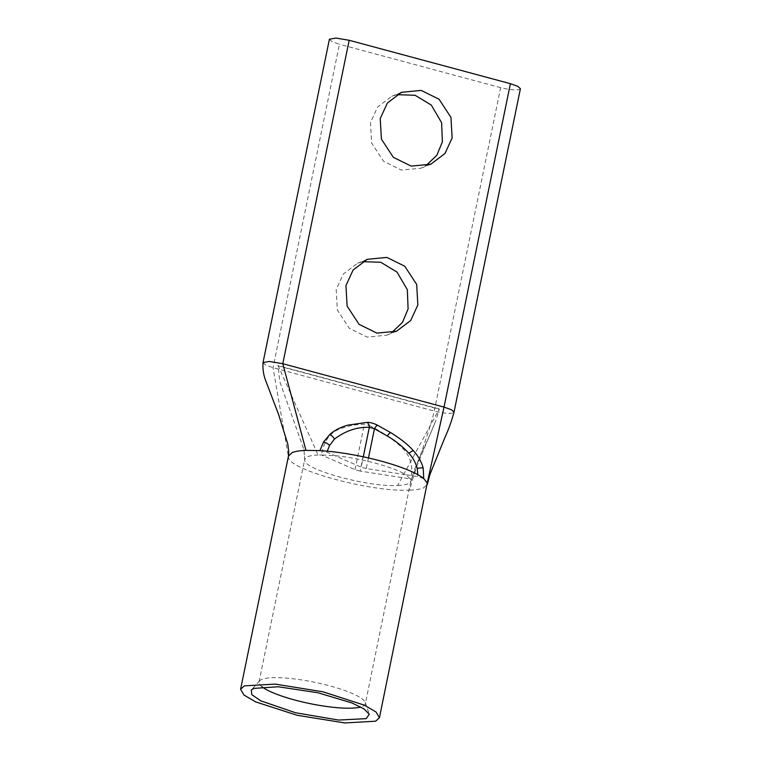 <?xml version="1.0" encoding="UTF-8"?>
<svg xmlns="http://www.w3.org/2000/svg" width="761" height="761" viewBox="0 0 761 761"><rect width="100%" height="100%" fill="white"/><g stroke="black" fill="none" stroke-linecap="round" stroke-linejoin="round"><path stroke-width="0.57" stroke-dasharray="3.81 2.85" d="M261.974 686.745A54.288 10.92 11.6 0 1 259.006 682.008A54.288 10.92 11.6 0 1 259.644 680.819A54.288 10.92 11.6 0 1 261.898 679.392A54.288 10.92 11.6 0 1 318.983 683.216A54.288 10.92 11.6 0 1 365.242 702.498A54.288 10.92 11.6 0 1 365.356 703.839A54.288 10.92 11.6 0 1 362.474 706.455A54.288 10.92 11.6 0 1 360.771 707.026M288.486 456.001L288.543 457.466C288.847 469.984 372.728 492.567 409.837 490.113C413.309 473.18 430.783 427.996 434.255 411.064L500.643 87.658C509.48 89.836 515.806 90.435 519.601 89.456L520.41 88.723M362.559 261.67L357.508 263.277L343.335 274.008L336.191 289.56L337.37 310.088L349.309 328.305L367.173 337.104L386.778 335.201L391.487 332.833M396.842 94.668L391.791 96.276L377.618 106.997L370.474 122.55L371.644 143.078L383.592 161.294L401.456 170.093L421.061 168.191L425.77 165.822M423.715 478.536L417.561 476.576L417.808 474.664M368.467 457.96L366.288 468.557L405.642 474.712C394.274 467.159 359.601 457.827 334.935 455.687L321.437 454.964C323.739 441.627 329.599 433.066 339.035 429.261C347.054 426.055 355.492 424.381 364.348 424.248L369.466 425.627L360.143 471.059L410.531 478.945L405.642 474.712L417.561 476.576M319.934 450.607L326.992 452.205L361.171 467.178L363.292 456.819M329.408 39.22L331.986 41.608L339.416 44.262L273.028 367.677L288.543 457.466M500.643 87.658L339.416 44.262M360.143 471.059L355.026 469.68L321.437 454.964L318.108 455.021L278.126 365.603L279.782 381.603L303.962 449.665L304.761 460.453C304.98 470.041 369.266 487.344 397.68 485.461L439.354 408.99L435.872 420.5L411.026 480.039L365.356 703.839M366.288 468.557L361.171 467.178M277.689 365.784L438.916 409.171M369.466 425.627C380.928 431.259 391.059 437.927 399.848 445.623C410.265 454.726 413.822 465.827 410.531 478.945L411.026 480.039M439.354 408.99L278.126 365.603M409.837 490.113C415.677 489.903 420.243 489.171 423.535 487.915L427.302 484.491M397.68 485.461C402.388 485.271 405.889 484.709 408.181 483.777L411.073 481.161C415.221 463.059 427.625 442.274 435.872 420.5M318.108 455.021C313.389 455.221 309.898 455.782 307.606 456.714L304.714 459.33L304.761 460.453M263.03 362.636L265.456 364.947L273.028 367.677L434.255 411.064C443.473 413.29 449.799 413.889 453.214 412.871L454.013 412.139M326.992 452.205L327.24 451.178M355.026 469.68L364.348 424.248M303.962 449.665L304.714 459.33L259.006 682.008M259.644 680.819L251.292 689.999M386.778 335.192L395.825 331.511M421.061 168.181L430.108 164.5M365.242 702.498L369.304 714.227M357.518 263.287L366.612 259.587M391.791 96.276L400.895 92.576"/><path stroke-width="1.14" d="M244.367 685.861L275.197 684.101L322.949 691.797L364.414 705.19L376.058 712.011L379.416 717.775L375.649 721.19L344.819 722.95L297.066 715.264L255.601 701.87L243.948 695.04L240.59 689.276L244.367 685.861M422.041 477.28A70.859 14.25 -168.4 0 0 324.005 450.893L319.934 450.607L323.52 442.046L329.627 434.702C334.003 430.545 340.091 427.359 347.901 425.133L367.011 422.384C370.112 422.307 373.594 423.249 377.456 425.19L390.631 432.6C400.581 438.716 408.2 444.776 413.48 450.778C418.255 456.048 421.499 461.841 423.211 468.139L423.715 478.536L422.051 477.28M360.771 707.026A54.288 10.92 11.6 0 1 309.984 703.621A54.288 10.92 11.6 0 1 261.974 686.745M366.203 718.65L338.559 720.058L295.477 712.734L260.871 700.871L251.853 694.698L251.292 689.999L253.813 688.401L278.231 686.764L317.965 692.757L352.096 703.012L364.053 708.957L369.304 714.227L366.203 718.65M417.856 304.942L410.712 320.495L396.538 331.225L376.923 333.128L359.068 324.329L347.121 306.122L345.941 285.594L353.085 270.041L367.268 259.311L386.873 257.408L404.738 266.207L416.676 284.424L417.856 304.942M391.487 332.833L402.54 322.284L408.105 308.918L407.335 289.741L397.023 272.086L380.795 262.279L362.559 261.67M452.139 137.941L444.995 153.484L430.821 164.214L411.206 166.117L393.351 157.327L381.404 139.111L380.224 118.583L387.368 103.03L401.551 92.3L421.156 90.397L439.021 99.196L450.959 117.413L452.139 137.941M425.77 165.822L436.824 155.273L442.379 141.907L441.618 122.73L431.306 105.085L415.078 95.268L396.842 94.668M379.425 717.775L427.244 483.026L444.015 407.097L451.596 409.827L454.013 412.139L520.41 88.723L517.832 86.335L510.403 83.681L349.175 40.285L335.905 38.05L329.408 39.22L263.021 362.636C262.621 369.142 263.553 375.249 265.817 380.976L278.593 414.469L287.829 444.205L288.742 451.986L288.476 455.991L240.59 689.276M417.808 474.664L417.228 468.481A5.527 1.522 167.1 0 1 423.211 468.139M377.456 425.19A5.527 1.532 117.7 0 0 374.46 428.728L387.311 435.996C395.387 440.724 402.588 446.488 408.923 453.299C412.919 457.646 415.687 462.717 417.228 468.481M367.011 422.384A5.527 4.09 86.8 0 1 369.342 427.349L374.46 428.728L368.467 457.96M319.934 450.607L305.951 450.379C299.853 450.626 295.287 451.359 292.253 452.576L288.486 455.991M427.244 483.026L423.715 478.536M510.403 83.681L444.015 407.097L282.788 363.701L305.951 450.379M349.175 40.285L282.788 363.701L269.223 361.446L263.03 362.636M413.48 450.778A5.527 1.665 138.9 0 0 408.923 453.299M390.631 432.6A5.527 1.57 121.6 0 0 387.311 435.996M329.627 434.702A5.527 3.377 45.3 0 1 334.412 439.126C345.361 430.831 357.004 426.902 369.342 427.349L363.292 456.819M323.52 442.046A5.527 2.549 29 0 1 329.58 445.508L334.412 439.126M327.24 451.178L329.58 445.508M395.825 331.511L396.538 331.225M430.108 164.5L430.812 164.214M454.013 412.139C451.596 421.137 448.648 429.385 445.175 436.862L429.975 474.36L427.311 484.5M366.612 259.587L367.268 259.32M400.895 92.576L401.551 92.309"/></g></svg>
